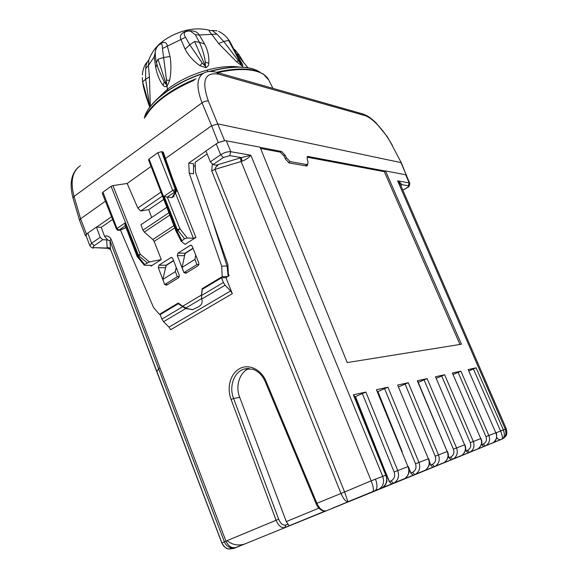 <?xml version="1.0" encoding="UTF-8"?>
<svg xmlns="http://www.w3.org/2000/svg" width="578" height="578" viewBox="0 0 578 578"><rect width="100%" height="100%" fill="white"/><g stroke="black" fill="none" stroke-linecap="round" stroke-linejoin="round"><path stroke-width="0.87" d="M400.937 185.776L401.674 184.642L400.742 185.328M406.182 175.026L409.78 183.24L409.188 182.879L405.648 174.758L406.262 175.033L400.973 162.606L217.949 123.93L211.62 125.758L202.054 102.848C204.258 101.316 206.353 100.724 208.355 101.071C201.289 80.725 204.728 71.759 218.686 74.194L216.41 72.257C210.63 70.942 206.245 71.325 203.268 73.399C196.636 77.799 196.231 87.61 202.054 102.848L74.042 196.433C70.148 181.521 72.286 171.254 80.465 165.64M459.972 344.459L384.298 171.652L385.483 170.936L405.648 174.758M384.298 171.652L307.012 157.173L308.117 156.479L307.33 156.645M307.641 164.542L307.077 165.915L306.47 165.965L289.368 163.01L285.72 159.427L283.827 155.728L280.149 152.115L260.577 148.438M106.612 239.856L109.928 240.614L110.485 249.197L221.952 543.103L225.969 541.131C228.238 546.087 231.431 548.255 235.557 547.641L243.815 544.303C237.623 545.849 232.024 544.642 227.017 540.683L225.962 541.124L159.904 367.724L158.553 368.872L156.797 371.741L110.485 249.197C109.82 247.89 108.722 247.398 107.197 247.716L106.612 239.856L102.913 239.711L100.218 237.32L91.577 243.244L94.265 245.614C92.711 246.813 92.783 247.5 94.496 247.666L107.241 248.034L110.528 249.479M108.837 248.374L107.197 247.716M402.823 190.133L406.955 187.713C408.61 186.672 409.051 186.022 408.285 185.755L401.674 184.642C401.443 183.66 400.099 182.395 397.635 180.863L400.402 184.541M241.987 161.248L241.431 157.606L250.845 155.222C248.988 157.642 246.033 159.651 241.987 161.248L241.12 161.5L371.177 480.838L382.723 476.344C384.493 481.799 383.416 485.954 379.479 488.822L375.223 490.614C377.441 488.663 377.528 484.826 375.476 479.111M501.791 439.229L361.423 496.545M341.952 504.442L361.344 496.574M505.23 429.288L505.721 429.071M506.285 428.797L505.692 428.999L506.285 428.797L400.352 184.425M505.743 429.129L505.259 429.346M502.441 438.868L501.841 439.208L502.441 438.868C504.572 437.264 504.883 434.273 503.373 429.888L505.194 429.187C506.668 433.348 505.779 436.578 502.52 438.868L491.163 443.478M496.625 437.589L497.976 439.034L500.172 439.887L501.856 439.193C502.867 438.406 502.448 435.675 500.606 431.015L503.373 429.888L476.106 367.818L468.924 370.866M476.106 367.818L468.158 369.566L495.816 432.799C497.398 436.621 496.524 439.901 493.186 442.661L486.019 445.573C489.4 443.196 490.354 439.836 488.865 435.472L460.904 371.163L453.231 374.436M460.904 371.163L452.401 373.034L480.759 438.594C482.384 442.553 481.488 445.956 478.071 448.795L470.369 451.924C473.852 449.474 474.827 445.992 473.303 441.469L444.619 374.739L436.383 378.265M444.619 374.739L435.487 376.748L464.589 444.822C466.258 448.94 465.333 452.458 461.829 455.392L453.542 458.759C457.119 456.23 458.123 452.617 456.562 447.914L427.128 378.583L418.27 382.39M417.569 380.743L447.17 451.534C448.875 455.811 447.936 459.467 444.33 462.494L443.709 462.747M429.396 461.735L430.798 465.03L432.351 464.394L434.41 466.598L435.386 466.128C439.063 463.513 440.104 459.763 438.5 454.872L408.278 382.73L398.726 386.855M408.278 382.73L397.664 385.064L428.341 458.78C430.104 463.238 429.129 467.038 425.43 470.167L415.741 474.105C419.534 471.402 420.603 467.494 418.956 462.393L387.925 387.202L377.889 391.552L402.187 451.7M387.925 387.202L376.423 389.731L407.938 466.634C409.751 471.294 408.754 475.239 404.947 478.483L394.427 482.76C398.336 479.957 399.441 475.889 397.743 470.557L365.86 392.05L355.463 396.573L389.269 481.64L391.082 480.896L393.459 483.237L391.653 483.967L389.269 481.64M365.86 392.05L353.368 394.796L353.772 394.788L386.118 475.044L385.757 475.174C387.614 480.051 386.588 484.169 382.679 487.521L378.511 489.306M404.318 478.736L413.14 475.246L410.799 473.028L408.718 467.869M430.646 465.095L432.857 467.234L430.646 465.095L429.425 462.125M448.21 455.565L449.135 457.704L451.086 459.828L448.983 457.762L448.203 455.883M465.536 449.532L467.992 452.964L465.5 449.807M477.457 449.048L483.692 446.584L481.517 444.005M221.952 543.103L221.873 543.147C226.865 550.653 227.645 548.031 229.256 549.021C225.796 548.421 223.361 546.448 221.952 543.103M354.574 396.768L355.463 396.573M427.128 378.583L417.569 380.736M408.285 185.755L409.188 182.879L397.635 180.863L505.288 429.158M385.483 170.936L461.439 344.221L347.212 362.579L260.071 147.188L226.359 140.801L224.741 140.714L218.094 142.665L205.905 150.952L210.349 161.818L213.072 164.542L217.819 165.554C215.883 166.789 214.944 168.061 215.002 169.368L211.743 170.878L212.314 164.246M224.358 541.824C225.738 545.097 228.057 547.113 231.308 547.865L235.824 547.568M505.692 428.999C507.036 433.16 506.032 436.419 502.694 438.789L505.223 436.852C505.634 435.552 507.679 435.971 506.299 428.833M424.801 470.42L423.233 471.063M459.25 456.569L394.08 483.201L459.25 456.569M397.888 481.59L435.79 466.106L397.874 481.561M332.227 508.279L373.446 491.437L332.227 508.279M355.925 498.648L395.916 482.305L355.911 498.612M377.672 489.812L416.601 473.902L377.658 489.776M231.756 547.944L229.249 549.021L233.823 548.435L342.436 504.269M384.038 468.469L389.428 481.575L391.725 483.938L382.051 487.781M447.415 451.44C449.308 455.334 448.275 459.019 444.33 462.494L423.045 471.222M448.983 457.762L450.645 457.082L452.596 459.207L432.915 467.212M465.984 450.963L467.595 450.298L469.459 452.364L461.208 455.645M374.912 490.773L372.926 491.553C373.93 490.13 373.345 486.553 371.177 480.838L344.596 491.994L347.927 501.74C345.709 501.653 343.375 498.843 340.919 493.301L211.743 170.878M249.313 368.504C239.726 371.82 235.058 386.053 239.718 397.339L286.291 521.587L289.202 525.792L284.947 527.519L285.727 525.041L287.866 524.181M87.769 233.093L91.577 243.244L89.828 245.693L86.043 235.586L86.621 234.068L87.769 233.093L96.432 227.075L100.218 237.32M382.687 476.258L250.845 155.222L230.795 151.718L229.704 155.627L241.431 157.606L240.434 157.895L241.12 161.5L215.002 169.368L344.596 491.994L316.079 503.662C317.503 508.409 323.637 512.411 325.573 510.88C322.322 511.183 319.432 508.654 316.903 503.286L266.133 381.473L265.403 382.007L316.079 503.662M239.718 397.339L233.606 398.473C228.671 386.574 234.112 371.553 244.451 368.995L248.396 368.468M244.646 543.992L233.823 548.435M325.804 510.808L284.549 527.649C281.211 528.017 278.394 525.561 276.089 520.265L278.668 519.225L233.606 398.473L231.084 399.42L276.089 520.265L227.017 540.683M224.358 541.817L109.928 240.614L111.106 239.169L159.904 367.724M96.432 227.075L101.229 227.335L104.575 236.33L107.963 240.195M221.504 277.808L223.375 282.483L225.102 285.192L230.6 290.965L232.32 293.667L225.911 277.65L221.504 277.808L202.278 289.347L201.541 295.495L201.751 299.043C202.632 302.106 201.845 304.512 199.388 306.275L192.828 309.613L185.668 308.587L163.567 321.7L161.898 319.114L160.185 314.591L178.291 303.732L185.668 308.587M230.6 290.965L169.007 327.126L170.669 329.706L232.32 293.667M225.911 277.65L229.148 275.713L228.332 273.632L227.884 264.514L195.581 172.454L195.097 162.317L207.141 153.979M169.007 327.126L163.567 321.7M101.229 227.335L112.631 219.43M175.387 271.588L162.895 279.391L164.658 284.564L177.33 276.71L175.387 271.588L176.211 267.39M179.129 303.674L178.291 303.732M192.207 309.7L187.07 308.58L182.662 306.253L201.447 295.055L202.213 288.639L222.219 276.624L221.714 266.183L227.949 265.923M179.332 276.696L177.33 276.71M164.658 284.564L167.663 284.506M162.895 279.384L166.096 265.512L173.631 260.743M165.518 268.011L166.081 265.251L173.544 260.526M184.498 256.133L184.346 255.729L177.316 255.584L183.594 271.718M184.346 255.729L185.039 253.251L193.001 248.215M198.94 264.579L196.939 264.565L183.912 272.628L182.092 267.404L185.054 253.511L193.088 248.432M182.092 267.404L194.938 259.385L195.704 255.064M196.939 264.565L194.938 259.385M186.882 272.628L183.912 272.628M85.421 235.737L79.54 220.341L80.602 218.802L105.398 201.187M401.334 162.823L392.101 145.316L401.334 162.823L406.262 175.033M165.489 158.517L211.62 125.758L218.246 142.556L224.604 140.685L208.355 101.071M86.621 234.068L85.414 235.708L86.288 236.221M260.158 147.412L281.428 151.429L285.077 155.063L286.551 158.004L285.373 158.748M406.515 175.748L406.63 175.264M286.551 158.004L290.178 161.609L307.07 164.578L307.677 164.52L308.016 161.876L307.178 159.138L307.496 156.537M181.239 241.344L175.922 230.875L177.352 229.618L184.505 238.779L181.239 241.344L185.097 244.342L195.877 237.457L172.54 178.566M147.166 262.809L138.872 255.91L140.237 254.298L149.435 261.95L144.63 264.435L144.189 265.085L144.811 265.266L151.06 265.316L151.537 265.49L151.017 266.133L161.269 259.573L154.138 241.394L152.802 239.53L173.906 225.651M96.656 227.082L111.561 216.721M120.419 229.986L153.582 307.59L159.427 314.324L178.241 303.031L182.662 306.253M205.963 151.096L188.76 163.054L189.252 173.227L221.714 266.183M185.039 253.251L177.973 253.077L190.769 245.108L192.185 246.141L198.868 263.098L198.196 265.634L185.841 273.271L183.97 272.628M177.973 253.077L177.316 255.584M166.081 265.251L158.928 265.194L170.806 257.636L171.348 257.448L172.75 258.474L179.259 275.251L178.602 277.751L166.587 285.178L164.781 284.564M163.841 282.18L158.285 267.657L158.928 265.194M102.248 193.247L102.942 192.163L111.092 186.304L112.934 185.589L127.16 183.479L151.075 166.45M148.611 159.976L149.059 159.029L157.794 152.758L161.609 151.646L163.278 152.224L176.536 189.945L175.322 189.606L161.609 151.646M189.252 173.227L193.551 173.812L193.471 163.755L188.76 163.054M184.505 238.779L187.265 237.977L193.348 238.259L195.877 237.457M152.802 239.53L144.319 232.103L142.961 230.167L168.942 212.776M166.825 207.285L140.953 224.734L142.961 230.167M151.674 217.501L148.741 209.641L140.671 210.992L137.81 208.044L127.16 183.479M149.435 261.95L161.269 259.573M159.427 314.324L160.763 314.251M201.671 298.602L201.447 295.055M202.213 288.639L203.507 288.603M222.219 276.624L227.696 276.58M228.144 276.313L227.089 266.22L211.924 219.019M195.27 165.908L194.887 166.023L195.342 167.425M194.887 166.023L193.486 165.821M102.942 192.163L116.994 228.491L116.503 229.184L118.057 230.355M148.532 159.86L175.922 230.875L177.013 231.027L177.858 230.47L179.903 228.765L177.352 229.618L164.087 196.296L172.706 190.4L157.794 152.758M162.577 151.797L176.066 189.692L175.358 192.236L174.563 192.171L167.252 197.149L172.027 197.618L174.101 196.231L173.472 196.079M163.776 199.388L148.741 209.641M140.671 210.992L162.49 196.05M137.81 208.044L160.973 192.106M144.189 265.085L137.362 256.748L138.077 256.43L144.63 264.435M125.325 225.716L118.83 230.145L119.776 230.254M112.934 185.589L140.237 254.298L138.38 255.079L138.872 255.91L138.077 256.43L137.586 255.599L137.065 256.235L125.029 224.958L125.036 222.985L137.586 255.599L138.38 255.079L111.092 186.304M164.087 196.296L167.252 197.149M385.266 171.066L308.117 156.479M155.287 55.358L154.16 56.911L155.771 67.619C156.992 73.926 159.051 79.331 161.956 83.832L163.155 85.277C163.95 86.592 165.229 86.996 166.984 86.476L157.989 59.223L156.457 62.612L158.235 68.753L164.195 81.903L166.565 85.002L166.515 80.125L162.454 48.487C162.432 44.651 161.703 43.198 160.287 44.13L158.972 44.925M155.995 48.986L154.153 56.911L148.423 65.473L145.634 68.638L145.634 79.244L149.832 107.082M162.454 48.487L185.545 37.259L189.794 44.867L202.156 62.966L205.443 66.311L205.32 62.113C204.475 55.799 202.517 49.195 199.446 42.31L195.306 34.694L190.321 31.06L187.344 31.14M195.306 34.694L199.266 35.005L216.902 34.109L223.765 41.508L241.243 64.512L239.971 60.849M145.634 68.638C146.155 64.678 146.819 62.359 147.628 61.694L148.676 60.264M148.864 59.736L148.423 65.473L149.406 76.953L150.338 106.424M216.902 34.109L212.061 30.439L217.025 30.822M185.545 37.259C183.638 34.275 183.811 32.382 186.065 31.58L187.07 31.212M236.85 53.891L239.53 57.525M159.766 44.412L160.561 43.726C164.412 41.262 166.702 42.158 167.454 46.413L170.026 56.485C171.146 62.951 171.189 69.974 170.156 77.553L169.629 80.328L166.984 86.476L167.851 90.587M186.6 31.364L186.275 31.205C180.936 33.213 179.194 36.082 181.051 39.795L185.112 49.173C188.414 55.474 193.37 60.993 199.988 65.726L206.086 67.698L194.576 41.479L189.794 44.867L185.112 49.173M186.275 31.205C192.814 30.114 197.149 31.378 199.273 35.005L204.59 43.993C207.856 50.257 209.258 56.702 208.795 63.334C208.875 65.003 207.972 66.463 206.086 67.698M210.5 30.605C208.355 29.745 208.853 31.089 212.003 34.651L218.636 43.516L236.763 61.983L242.066 65.849L228.628 40.381L223.765 41.508L218.636 43.516M160.301 44.123L162.461 41.573C171.182 34.68 183.421 30.612 188.551 29.868C195.378 28.474 202.213 28.582 209.07 30.193M238.793 58.176L242.103 63.631C242.905 64.917 242.89 65.654 242.066 65.849L243.114 67.178M401.479 184.96L400.764 185.379M402.859 190.213L407.215 187.655M492.586 442.907L491.04 443.601M481.568 443.76L481.929 444.583L483.36 443.998L485.18 445.978L483.707 446.577L493.171 442.669M483.36 443.998C486.177 442.452 487.044 439.995 485.975 436.621L495.816 432.799L468.158 369.566M469.466 452.357L468.043 452.942M467.595 450.298C470.492 448.709 471.388 446.165 470.29 442.661L480.759 438.594L452.401 373.034M464.813 444.742C466.648 448.514 465.651 452.068 461.829 455.392L451.143 459.806M450.645 457.082C453.622 455.442 454.546 452.798 453.419 449.164L464.589 444.822L435.487 376.748M432.351 464.394C435.415 462.703 436.368 459.958 435.212 456.172L447.17 451.534L417.294 380.75M408.234 466.453L410.958 472.963L412.562 472.305L414.729 474.589L425.43 470.167C429.49 466.634 430.559 462.805 428.623 458.672M414.737 474.589L413.133 475.239L414.729 474.589M412.562 472.305C415.719 470.557 416.702 467.71 415.517 463.758L428.341 458.78L397.664 385.064M391.082 480.896C394.333 479.09 395.352 476.12 394.131 471.995L407.938 466.634L376.423 389.731M394.131 471.995L362.29 393.387M415.517 463.758L384.522 388.481M410.799 473.028L413.06 475.268M435.212 456.172L405.034 383.951M453.419 449.164L424.021 379.76M470.29 442.661L441.643 375.866M485.975 436.621L458.051 372.246M481.792 444.641L483.642 446.606M500.606 431.015L496.032 432.821M503.351 429.844L500.577 430.95L473.353 368.865M497.976 439.034L496.639 437.51M94.496 247.666L108.382 248.359L110.586 249.674M353.368 394.796L385.757 475.174L382.723 476.344M226.359 140.801L230.795 151.718C227.689 151.494 224.307 152.505 220.63 154.767L210.349 161.818M229.704 155.627L223.361 157.527L220.63 154.767L216.201 143.785M501.935 439.179L502.571 438.846M408.263 466.518C410.264 470.774 409.159 474.762 404.947 478.483L391.812 483.909M372.781 491.64L347.927 501.74M289.202 525.792L325.689 510.829M318.861 508.163L286.291 521.587M102.913 239.711L94.265 245.614M240.434 157.895L216.533 165.07M223.361 157.527L213.072 164.542M278.668 519.225C280.633 523.697 282.989 525.633 285.727 525.041M104.575 236.33C107.089 235.275 109.271 236.221 111.106 239.169M231.084 399.42C226.482 387.751 230.456 373.41 239.733 368.569C248.937 363.548 261.393 369.465 266.133 381.473M182.525 306.824L161.898 319.114M225.102 285.192L201.751 299.043M223.375 282.483L201.541 295.495M186.622 308.385L185.401 308.479M144.327 118.201C146.819 103.881 172.786 83.543 202.705 73.746M210.233 71.441C228.151 66.701 242.536 65.899 253.381 69.035L259.927 72.04M144.876 117.262C150.583 104.394 171.384 88.441 196.115 78.781M216.526 72.286C233.151 68.442 246.51 67.994 256.589 70.942L263.344 74.042L268.799 80.06C266.906 76.195 262.997 73.334 257.058 71.477C247.16 68.58 234.047 68.963 217.725 72.633M194.143 80.255C169.441 91.028 153.221 103.216 145.475 116.814M392.101 145.316C385.064 131.365 372.348 117.493 364.443 115.434L218.686 74.194M364.443 115.434L362.464 113.852L216.894 72.395M79.54 220.341L72.987 197.987L74.042 196.433L80.602 218.802L86.483 234.155M285.077 155.063L283.892 155.843M281.428 151.429L280.33 152.159M307.07 164.578L305.177 165.742M290.178 161.609L288.494 162.656M154.138 241.394L174.766 227.869M151.017 266.133L150.706 265.309M185.798 308.031L201.643 298.624M193.348 238.259L175.445 192.987M191.6 245.354L190.184 245.303M165.402 267.693L158.285 267.657M172.128 257.658L170.806 257.636M118.83 230.145L116.994 228.491L125.036 222.985M181.832 240.499L176.514 230.167L149.059 159.029M174.614 192.156L175.322 189.606L172.706 190.4L174.563 192.171M176.463 190.27L176.254 191.723L175.358 192.236M173.841 195.501L174.101 196.231M187.265 237.977L179.903 228.765L167.288 197.149M144.319 232.103L169.831 215.081M126.04 227.58L119.639 230.196M118.822 230.391L119.603 230.203M118.837 230.16L119.747 230.261L126.076 227.674M176.413 191.484L173.133 196.614L172.244 197.127L175.365 192.243M172.027 197.618L172.244 197.127M156.457 62.612L156.457 62.612C155.807 61.68 154.875 51.702 155.366 51.717C155.533 49.491 156.566 47.367 158.459 45.337M149.406 76.953L145.634 79.244L142.65 81.888L149.724 107.233M142.65 81.888L142.665 82.155C143.525 89.438 147.795 101.714 147.809 101.728L149.702 107.262M157.989 59.223L163.661 57.54L170.026 56.485M194.576 41.479L199.446 42.31L204.59 43.993M163.155 85.277L164.195 81.903M155.771 67.619L156.913 64.353M150.287 103.404L149.088 103.252M156.111 100.052L167.512 89.142C178.848 80.71 192.106 74.345 207.285 70.054L208.066 71.65M243.945 62.901L239.01 54.78L237.103 54.433M228.628 40.381L229.668 41.132L239.978 60.863M169.629 80.328L166.515 80.125M199.988 65.726L202.156 62.973M208.795 63.334L205.32 62.113M236.763 61.983L238.179 60.56M238.895 67.019C230.095 65.769 219.561 66.781 207.292 70.046M242.103 63.631L240.101 61.16M407.158 187.691C408.798 187.272 409.672 185.784 409.773 183.233M495.989 432.734C496.791 432.85 497.687 440.552 493.272 442.611M480.961 438.521C482.738 442.17 481.777 445.595 478.071 448.795L469.459 452.364M386.118 475.044L386.957 480.275C387.195 482.11 384.37 487.341 382.679 487.521L348.014 501.726M156.797 371.741L221.88 543.154M89.821 245.679C91.252 247.594 92.552 248.352 93.73 247.94M231.308 547.865C237.789 548.009 234.386 547.547 235.557 547.641M235.875 547.561L236.286 547.409M248.063 368.468L244.451 368.995L252.774 369.19C258.337 371.163 262.549 375.433 265.403 382.007M253.077 68.912C241.9 65.726 227.27 66.593 209.171 71.506M203.608 73.204C173.906 82.726 147.766 102.631 144.486 117.558M253.229 68.963L257.513 70.646M268.799 80.06L272.888 88.34M307.677 164.52L305.574 165.814M102.263 193.269L116.503 229.199M137.065 256.235L137.362 256.748M392.462 145.526L387.13 136.466L375.967 122.774C368.959 116.279 367.435 115.86 362.883 113.967M72.972 197.943C69.374 184.18 71.108 173.985 78.167 167.36M147.477 61.846C145.735 63.24 142.838 67.763 142.369 74.988M142.311 77.589L142.658 82.09M239.01 54.78L234.661 49.484M229.668 41.132L227.53 38.35C225.42 35.619 222.414 33.278 218.513 31.328M212.01 30.446L210.544 30.62M161.638 42.23C156.067 46.428 151.804 52.258 148.864 59.729M237.247 54.751L247.919 67.734"/></g></svg>
